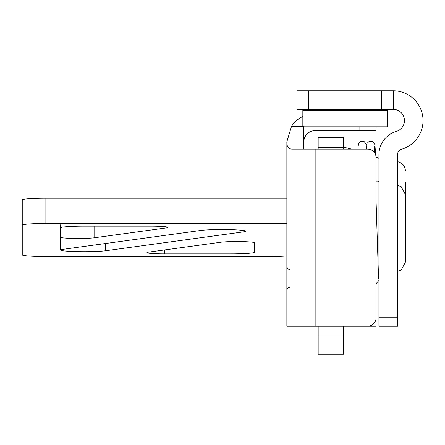 <?xml version="1.0" encoding="UTF-8"?>
<svg xmlns="http://www.w3.org/2000/svg" width="445" height="445" viewBox="0 0 445 445"><rect width="100%" height="100%" fill="white"/><g stroke="black" fill="none" stroke-linecap="round" stroke-linejoin="round"><path stroke-width="0.67" d="M381.521 109.309L393.235 109.387A11.22 11.22 0 0 1 396.384 131.375A24.264 24.264 0 0 0 378.923 154.66L378.923 326.241L397.519 326.241L397.519 154.66A5.668 5.668 0 0 1 401.596 149.22A29.815 29.815 0 0 0 393.235 90.791L381.521 90.791L381.521 109.309L308.769 109.309L308.769 90.791L381.521 90.791M308.769 90.791L297.054 90.791L297.054 109.309L308.769 109.309M302.834 126.13L303.779 127.07L386.699 127.07L387.645 126.13L302.834 126.13L302.834 110.254L387.645 110.254L386.699 109.309M318.169 326.241L318.169 335.914L343.49 335.914L343.49 326.241M343.49 149.086L343.49 136.888L318.169 136.888L318.169 137.655L343.49 137.655L318.169 137.633L318.169 149.086M286.858 256.009A23.618 1.647 -0 0 1 269.231 256.559L45.868 256.559A23.618 1.647 -0 0 1 22.25 254.907L22.25 199.872A23.618 1.647 -0 0 1 45.868 198.225L286.858 198.225M318.169 335.914L318.169 354.209L343.49 354.209L343.49 335.914M22.25 225.131A23.618 1.647 -0 0 1 45.868 223.485L286.858 223.485M148.869 252.087L220.987 242.214A17.717 1.235 -0 0 1 240.912 241.568A17.717 1.235 -0 0 1 254.49 242.77L254.49 252.232A23.618 1.647 -0 0 1 230.866 253.884L164.65 253.884A17.717 1.235 -0 0 1 146.939 252.643A17.717 1.235 -0 0 1 148.869 252.087M166.041 227.957L94.112 237.808A17.717 1.235 -0 0 1 74.193 238.448A17.717 1.235 -0 0 1 60.609 237.246L60.609 227.807A23.618 1.647 -0 0 1 84.233 226.16L150.254 226.16A17.717 1.235 -0 0 1 167.971 227.395A17.717 1.235 -0 0 1 166.041 227.957L166.041 226.833M63.184 249.3L200.94 230.438A23.618 1.647 -0 0 1 227.501 229.587A23.618 1.647 -0 0 1 245.607 231.189A23.618 1.647 -0 0 1 243.031 231.934L105.276 250.796A23.618 1.647 -0 0 1 78.715 251.648A23.618 1.647 -0 0 1 60.609 250.046A23.618 1.647 -0 0 1 63.184 249.3M378.439 277.608A4.155 4.139 0 0 1 378.79 280.584M303.807 141.944A11.336 11.336 0 0 1 315.149 130.608L376.086 130.608L376.086 127.07M286.858 141.721L286.858 326.241L367.587 326.241A8.505 8.505 0 0 0 376.086 317.741L376.086 157.591A8.505 8.505 0 0 0 367.587 149.086L292.499 149.086C288.521 149.192 286.641 146.739 286.858 141.721L291.503 126.408A28.291 28.291 0 0 1 302.834 116.473M303.807 149.086L303.807 127.07M359.082 326.241L376.086 326.241L376.086 309.292M312.718 109.598A5.857 5.857 0 0 0 310.899 109.309M377.761 109.598A5.857 5.857 0 0 1 379.579 109.309M393.235 109.309L393.235 90.791M376.086 157.497L377.977 157.497L377.977 269.748M343.49 147.345L318.169 147.345M45.868 198.225L45.868 223.485M164.65 249.923L164.65 253.884M230.866 241.607L230.866 253.884M94.112 226.16L94.112 237.808M105.276 243.537L105.276 250.796M243.031 230.438L243.031 231.934M315.149 326.241L315.149 149.086M302.878 126.408L291.503 126.408M359.082 127.07L359.082 130.608M378.923 317.741L397.519 317.741M302.834 110.254L303.779 109.309M387.645 126.13L387.645 110.254M376.086 181.115L377.977 181.115L378.923 182.061M377.977 275.6L378.923 274.654M405.456 261.104L405.456 194.682L401.307 186.789L397.519 185.242M397.519 271.472L401.307 269.926L405.456 262.033L405.456 194.682M377.977 157.497L378.923 158.442M405.456 182.211L405.456 238.414L405.456 182.211M397.519 161.618C402.447 162.848 405.089 165.996 405.456 171.064M60.609 224.786L60.609 227.807M60.609 237.246L60.609 250.046M376.086 201.635L378.55 278.564M376.086 283.682L378.801 280.578M366.341 146.483L366.107 149.086L367.064 143.312L368.988 141.527L372.443 141.516L374.896 144.547L375.658 154.921M357.902 147.251L358.748 143.312L360.673 141.527L364.121 141.516L366.58 144.547M374.657 146.483L374.245 152.301M343.49 147.095L351.522 149.086M289.812 269.77L287.743 268.925L286.858 266.822M289.812 287.159L287.743 288.004L286.858 290.112"/></g></svg>

